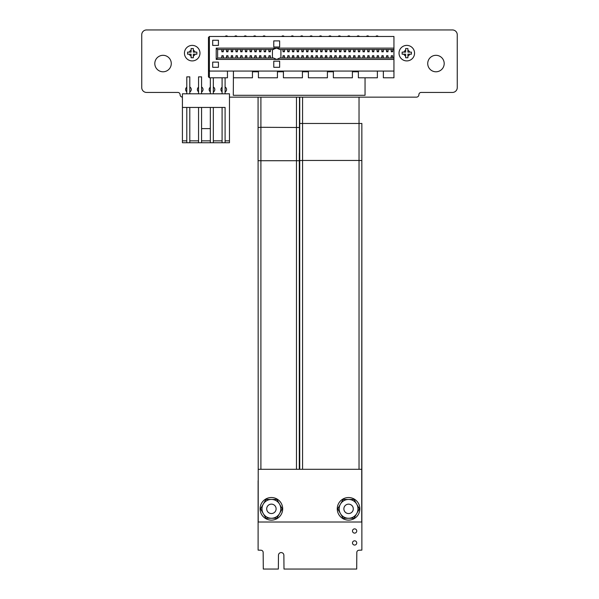 <?xml version="1.0" encoding="UTF-8"?>
<svg xmlns="http://www.w3.org/2000/svg" width="599" height="599" viewBox="0 0 599 599"><rect width="100%" height="100%" fill="white"/><g stroke="black" fill="none" stroke-linecap="round" stroke-linejoin="round"><path stroke-width="0.9" d="M361.856 192.324L361.871 550.107L359.048 550.226A2.231 2.231 0 0 0 356.817 552.458L356.697 569.05L283.993 569.05L283.874 555.28A2.703 2.703 0 0 0 281.171 552.577A2.703 2.703 0 0 0 278.468 555.28L278.348 569.05L263.29 569.05L263.163 552.458A2.231 2.231 0 0 0 260.939 550.226L258.109 550.122L258.109 480.697M299.298 192.264L299.493 97.15L229.469 97.15M182.418 97.143A2.471 2.471 0 0 1 180.097 94.679A2.231 2.231 0 0 0 177.866 92.441L146.575 92.441A4.829 4.829 0 0 1 141.746 87.619L141.738 34.779A4.822 4.822 0 0 1 146.568 29.95L452.425 29.95A4.822 4.822 0 0 1 457.254 34.779L457.262 87.619A4.829 4.829 0 0 1 452.432 92.441L421.127 92.441A2.231 2.231 0 0 0 418.896 94.679A2.471 2.471 0 0 1 416.417 97.15L299.5 97.15L299.74 192.264M189.801 91.976A2.823 2.823 0 0 0 189.801 87.027M186.791 87.214A2.823 2.823 0 0 0 186.791 91.789M213.334 92.006A2.823 2.823 0 0 0 213.334 87.05M210.324 87.244A2.823 2.823 0 0 0 210.324 91.819M201.571 91.976A2.823 2.823 0 0 0 201.571 87.027M198.554 87.214A2.823 2.823 0 0 0 198.554 91.789M225.097 91.976A2.823 2.823 0 0 0 225.097 87.027M222.087 87.214A2.823 2.823 0 0 0 222.087 91.789M171.277 63.546A8.236 8.236 0 0 0 158.922 56.418A8.236 8.236 0 0 0 158.922 70.682A8.236 8.236 0 0 0 171.277 63.546M227.725 36.479A1.647 1.647 0 0 0 225.187 36.479M237.129 36.479A1.647 1.647 0 0 0 234.598 36.479M255.953 36.479A1.647 1.647 0 0 0 253.422 36.479M246.541 36.479A1.647 1.647 0 0 0 244.01 36.479M265.364 36.479A1.647 1.647 0 0 0 262.834 36.479M284.188 36.479A1.647 1.647 0 0 0 281.657 36.479M293.6 36.479A1.647 1.647 0 0 0 291.069 36.479M303.012 36.479A1.647 1.647 0 0 0 300.473 36.479M356.734 530.991A2.119 2.119 0 0 0 353.552 529.157A2.119 2.119 0 0 0 353.552 532.825A2.119 2.119 0 0 0 356.734 530.991M356.734 542.941A2.119 2.119 0 0 0 353.552 541.107A2.119 2.119 0 0 0 353.552 544.776A2.119 2.119 0 0 0 356.734 542.941M312.423 36.479A1.647 1.647 0 0 0 309.885 36.479M321.835 36.479A1.647 1.647 0 0 0 319.297 36.479M331.247 36.479A1.647 1.647 0 0 0 328.709 36.479M340.651 36.479A1.647 1.647 0 0 0 338.121 36.479M444.196 63.546A8.236 8.236 0 0 0 431.842 56.418A8.236 8.236 0 0 0 431.842 70.682A8.236 8.236 0 0 0 444.196 63.546M350.063 36.479A1.647 1.647 0 0 0 347.532 36.479M359.475 36.479A1.647 1.647 0 0 0 356.944 36.479M368.887 36.479A1.647 1.647 0 0 0 366.356 36.479M378.298 36.479A1.647 1.647 0 0 0 375.768 36.479M225.097 140.855L229.469 140.855L229.469 142.742L182.418 142.742L182.418 140.855L186.791 140.855M229.469 140.855L229.469 93.803L182.418 93.803L182.418 107.446L189.801 107.446L189.801 142.742L186.791 142.742L186.791 107.446M189.801 140.855L198.554 140.855M201.571 140.855L210.324 140.855M213.334 140.855L222.087 140.855M222.087 107.446L225.097 107.446L225.097 142.742L222.087 142.742L222.087 107.446L213.334 107.446L213.334 142.742L210.324 142.742L210.324 107.446L213.334 107.446M222.087 93.803L222.087 77.788M225.097 77.788L225.097 93.803M198.554 107.446L201.571 107.446L201.571 142.742L198.554 142.742L198.554 107.446L189.801 107.446M225.097 107.446L182.418 107.446L182.418 140.855M210.324 93.803L210.324 77.788M213.334 77.788L213.334 93.803M198.554 93.803L198.554 76.859L201.571 76.859L201.571 93.803M186.791 93.803L186.791 76.859L189.801 76.859L189.801 93.803M210.324 128.62L201.571 128.62M233.438 71.775L233.288 95.301L365.046 95.301L365.046 77.788M358.374 71.775L352.392 71.775M333.381 71.775L327.406 71.775M308.395 71.775L302.42 71.775M283.409 71.775L277.434 71.775M258.424 71.775L252.449 71.775M251.632 49.53L251.505 51.769L250.097 51.769L250.097 49.53L246.803 49.53L246.803 51.769L245.388 51.769L245.388 49.53L242.116 49.53L242.093 51.769L240.686 51.769L240.686 49.53L237.406 49.53L237.391 51.769L235.976 51.769L235.976 49.53L232.689 49.53L232.689 51.769L231.274 51.769L231.274 49.53L228.002 49.53L227.979 51.769L226.572 51.769L226.572 49.53L223.292 49.53L223.277 51.769L221.862 51.769L221.862 49.53L217.632 49.53L216.217 48.122L393.947 48.122L393.947 59.413L276.686 59.413L279.838 58.006L393.947 58.006L279.838 58.006M265.656 49.53L265.642 50.668L265.769 49.53L261.044 49.53L261.044 50.451L260.917 49.53L260.917 51.769L259.509 51.769L259.509 49.53L256.23 49.53L256.215 51.769L254.8 51.769L254.8 49.53L251.647 49.53M270.456 49.53L270.329 51.769L268.921 51.769L268.921 49.53L265.769 49.53M265.627 49.53L265.627 51.769L264.211 51.769L264.092 50.451M312.805 49.53L312.678 51.769L311.27 51.769L311.27 49.53L308.096 49.53L308.096 50.451L307.976 49.53L307.976 51.769L306.561 51.769L306.561 49.53L303.394 49.53L303.394 50.451L303.289 49.53L303.266 51.769L301.859 51.769L301.859 49.53L298.579 49.53L298.564 51.769L297.149 51.769L297.149 49.53L293.854 49.53L293.854 51.769L292.447 51.769L292.447 49.53L289.167 49.53L289.152 51.769L287.737 51.769L287.737 49.53L284.465 49.53L284.45 51.769L283.035 51.769L283.035 49.53L279.838 49.53L276.716 48.13M331.621 49.53L331.502 51.769L330.094 51.769L330.094 49.53L326.799 49.53L326.799 51.769L325.384 51.769L325.384 49.53L322.09 49.53L322.09 51.769L320.682 51.769L320.682 49.53L317.403 49.53L317.388 51.769L315.973 51.769L315.973 49.53L312.82 49.53M341.033 49.53L340.913 51.769L339.498 51.769L339.498 49.53L336.226 49.53L336.211 51.769L334.796 51.769L334.796 49.53L331.644 49.53M345.743 49.53L345.616 51.769L344.208 51.769L344.208 49.53L341.056 49.53M359.857 49.53L359.737 51.769L358.322 51.769L358.322 49.53L355.027 49.53L355.027 51.769L353.62 51.769L353.62 49.53L350.34 49.53L350.325 51.769L348.91 51.769L348.91 49.53L345.758 49.53M388.092 49.53L387.972 51.769L386.557 51.769L386.557 49.53L383.382 49.53L383.382 50.451L383.263 49.53L383.263 51.769L381.855 51.769L381.855 49.53L378.68 49.53L378.68 50.451L378.575 49.53L378.561 51.769L377.145 51.769L377.145 49.53L373.851 49.53L373.851 51.769L372.443 51.769L372.443 49.53L369.149 49.53L369.149 51.769L367.734 51.769L367.734 49.53L364.462 49.53L364.439 51.769L363.031 51.769L363.031 49.53L359.879 49.53M392.794 49.53L392.674 51.769L391.259 51.769L391.259 49.53L388.107 49.53M282.915 58.006L283.035 55.767L284.45 55.767L284.585 58.006M329.967 58.006L330.094 55.767L331.502 55.767L331.644 58.006M358.202 58.006L358.322 55.767L359.737 55.767L359.879 58.006M372.316 57.085L372.443 55.767L373.851 55.767L373.851 58.006M386.437 57.085L386.557 55.767L387.972 55.767L387.972 58.006M306.561 58.006L306.561 55.767L307.976 55.767L307.976 58.006M301.859 58.006L301.859 55.767L303.266 55.767L303.394 57.085M311.143 57.085L311.27 55.767L312.678 55.767L312.678 58.006M353.62 58.006L353.62 55.767L355.027 55.767L355.027 58.006M292.447 58.006L292.447 55.767L293.854 55.767L293.854 58.006M320.682 58.006L320.682 55.767L322.09 55.767L322.09 58.006M367.734 58.006L367.734 55.767L369.149 55.767L369.149 58.006M334.796 58.006L334.796 55.767L336.211 55.767L336.331 57.085M348.91 58.006L348.91 55.767L350.325 55.767L350.445 57.085M363.031 58.006L363.031 55.767L364.439 55.767L364.566 57.085M391.14 58.006L391.259 55.767L392.674 55.767L392.817 58.006M377.145 56.8L377.13 58.006L377.145 55.767L378.561 55.767L378.68 57.085M339.498 56.8L339.483 58.006L339.498 55.767L340.913 55.767L340.913 58.006M381.855 58.006L381.855 55.767L383.263 55.767L383.263 58.006M344.208 56.8L344.185 58.006L344.208 55.767L345.616 55.767L345.758 58.006M297.149 56.8L297.134 58.006L297.149 55.767L298.564 55.767L298.706 58.006M325.384 56.8L325.369 58.006L325.384 55.767L326.799 55.767L326.799 58.006M315.973 56.8L315.958 58.006L315.973 55.767L317.388 55.767L317.53 58.006M287.737 58.006L287.737 55.767L289.152 55.767L289.272 57.085M240.686 58.006L240.686 55.767L242.093 55.767L242.221 57.085M254.68 58.006L254.8 55.767L256.215 55.767L256.357 58.006M221.742 58.006L221.862 55.767L223.277 55.767L223.42 58.006M268.794 58.006L268.921 55.767L270.329 55.767L270.471 58.006M259.509 58.006L259.509 55.767L260.917 55.767L260.917 58.006M249.97 57.085L250.097 55.767L251.505 55.767L251.505 58.006M231.274 58.006L231.274 55.767L232.689 55.767L232.689 58.006M226.572 58.006L226.572 55.767L227.979 55.767L228.107 57.085M235.856 57.085L235.976 55.767L237.391 55.767L237.533 58.006M245.388 58.006L245.388 55.767L246.803 55.767L246.803 58.006M264.092 57.085L264.211 55.767L265.627 55.767L265.627 58.006M276.686 59.413L216.217 59.413L217.632 58.006L273.526 58.006L276.648 59.406M280.916 58.006L280.916 49.53M276.648 48.13L272.448 49.53L272.448 58.006L272.448 49.53L270.471 49.53M251.505 49.53L250.097 49.53L250.075 50.668L249.955 49.53L249.97 50.451M237.511 49.53L237.406 50.668L237.406 49.53L235.976 49.53L235.961 50.668L235.841 49.53L235.856 50.451M237.511 50.451L237.533 49.53M232.689 49.53L231.274 49.53M246.803 49.53L245.388 49.53M260.917 49.53L259.509 49.53M223.397 49.53L223.292 50.668L223.292 49.53L221.862 49.53L221.847 50.668L221.72 49.53M223.397 50.451L223.42 49.53M256.335 49.53L256.23 50.668L256.23 49.53L254.8 49.53L254.785 50.668L254.657 49.53M256.335 50.451L256.357 49.53M270.456 50.451L270.351 49.53L268.921 49.53L268.899 50.668L268.779 49.53M242.093 50.743L242.116 49.53L240.686 49.53M240.686 50.743L240.543 49.53M242.221 50.451L242.236 49.53L242.116 50.668M227.979 50.743L228.009 49.53L226.572 49.53M226.572 50.743L226.429 49.53M228.107 50.451L228.122 49.53L228.002 50.668M303.394 50.451L303.296 49.53L301.859 49.53M301.859 50.743L301.716 49.53M331.621 50.451L331.524 49.53L330.094 49.53L330.071 50.668L329.952 49.53M340.913 49.53L339.468 49.53L339.483 50.668L339.363 49.53L339.378 50.451M289.272 50.451L289.295 49.53L289.167 50.668L289.182 49.53L287.737 49.53M287.737 50.743L287.602 49.53M312.678 49.53L311.24 49.53L311.248 50.668L311.128 49.53L311.143 50.451M345.743 50.451L345.638 49.53L344.208 49.53L344.185 50.668L344.066 49.53M359.857 50.451L359.752 49.53L358.322 49.53L358.307 50.668L358.18 49.53M350.445 50.451L350.467 49.53L350.34 50.668L350.355 49.53L348.91 49.53M348.91 50.743L348.768 49.53M317.507 49.53L317.403 50.668L317.403 49.53L315.973 49.53L315.958 50.668L315.83 49.53M317.507 50.451L317.53 49.53M298.684 49.53L298.579 50.668L298.579 49.53L297.149 49.53L297.134 50.668L297.014 49.53L297.029 50.451M298.684 50.451L298.706 49.53M307.976 49.53L306.561 49.53M378.68 50.451L378.575 49.53L377.145 49.53L377.13 50.668L377.003 49.53M392.794 50.451L392.689 49.53L391.259 49.53L391.244 50.668L391.125 49.53M284.57 49.53L284.465 50.668L284.465 49.53L283.035 49.53L283.02 50.668L282.893 49.53M284.57 50.451L284.585 49.53M293.854 49.53L292.447 49.53M326.799 49.53L325.384 49.53L325.369 50.668L325.242 49.53L325.264 50.451M326.919 49.53L326.799 50.743M326.919 50.451L326.934 49.53M387.972 49.53L386.542 49.53L386.542 50.668L386.415 49.53L386.437 50.451M336.331 50.451L336.346 49.53L336.226 50.668L336.241 49.53L334.796 49.53M334.796 50.743L334.654 49.53M369.149 49.53L367.734 49.53M383.263 49.53L381.855 49.53M355.027 49.53L353.62 49.53M364.566 50.451L364.581 49.53L364.462 50.668L364.469 49.53L363.031 49.53M363.031 50.743L362.889 49.53M322.09 49.53L320.682 49.53M322.12 49.53L322.09 50.743M322.217 50.451L322.232 49.53L322.112 50.668M373.851 49.53L372.443 49.53L372.421 50.668L372.301 49.53L372.316 50.451M373.881 49.53L373.851 50.743M373.873 50.668L373.993 49.53M282.915 57.085L282.893 58.006M329.967 57.085L329.952 58.006M358.202 57.085L358.18 58.006M373.851 56.8L373.993 58.006M387.972 56.8L388.107 58.006M301.731 58.006L301.859 56.8M301.731 57.085L301.716 58.006M312.678 56.8L312.82 58.006M334.676 58.006L334.796 56.8M334.676 57.085L334.654 58.006M348.79 58.006L348.91 56.8M348.79 57.085L348.768 58.006M362.904 58.006L363.031 56.8M362.904 57.085L362.889 58.006M391.14 57.085L391.125 58.006M377.13 56.875L377.003 58.006M340.913 56.8L341.056 58.006M339.378 57.085L339.363 58.006L339.483 56.875M381.833 58.006L381.855 56.8M381.728 57.085L381.713 58.006L381.833 56.875M344.185 56.875L344.066 58.006M297.029 57.085L297.014 58.006L297.134 56.875M326.799 56.8L326.934 58.006M325.264 57.085L325.242 58.006L325.369 56.875M315.958 56.875L315.83 58.006M287.722 58.006L287.737 56.8M287.722 56.875L287.602 58.006M393.947 49.53L392.817 49.53M240.566 58.006L240.686 56.8M240.566 57.085L240.543 58.006M254.68 57.085L254.657 58.006M221.742 57.085L221.72 58.006M268.794 57.085L268.779 58.006M251.505 56.8L251.647 58.006M226.444 58.006L226.572 56.8M226.444 57.085L226.429 58.006M265.627 56.8L265.769 58.006M279.651 61.18L273.765 61.18L279.651 61.18L279.651 67.298L279.651 61.18M279.651 40.889L273.765 40.889L279.651 40.889L279.651 47.007L279.651 40.889M218.425 62.124L212.69 62.124L218.425 62.124L218.425 67.298L218.425 62.124M218.425 40.238L212.69 40.238L218.425 40.238L218.425 45.419L218.425 40.238M273.526 58.006L217.632 58.006L217.632 49.53L273.526 49.53L217.632 49.53M273.765 61.18L273.765 67.298L273.765 61.18M273.765 40.889L273.765 47.007L273.765 40.889M212.69 62.124L212.69 67.298L212.69 62.124M212.69 40.238L212.69 45.419L212.69 40.238M393.947 48.122L393.947 36.479L209.395 36.479L208.452 37.415L208.452 76.852L209.395 77.788L227.463 77.788L227.463 71.064L233.438 71.064L233.438 77.788L252.449 77.788L252.449 71.064L258.424 71.064L258.424 77.788L277.434 77.788L277.434 71.064L283.409 71.064L283.409 77.788L302.42 77.788L302.42 71.064L308.395 71.064L308.395 77.788L327.406 77.788L327.406 71.064L333.381 71.064L333.381 77.788L352.392 77.788L352.392 71.064L358.374 71.064L358.374 77.788L377.377 77.788L377.377 71.064L383.36 71.064L383.36 77.788L393.947 77.788L393.947 71.064L383.36 71.064M279.651 67.298L273.765 67.298M279.651 47.007L273.765 47.007M218.425 67.298L212.69 67.298M218.425 45.419L212.69 45.419M301.829 49.53L301.836 50.668M348.88 49.53L348.895 50.668M245.358 49.53L245.373 50.668M292.417 49.53L292.424 50.668M367.704 49.53L367.719 50.668M227.463 71.064L209.395 71.064L209.395 36.479M252.449 71.064L233.438 71.064M277.434 71.064L258.424 71.064M302.42 71.064L283.409 71.064M327.406 71.064L308.395 71.064M352.392 71.064L333.381 71.064M377.377 71.064L358.374 71.064M393.947 71.064L393.947 59.413M251.535 49.53L251.528 50.668M340.943 49.53L340.928 50.668M312.708 49.53L312.7 50.668M232.719 49.53L232.704 50.668M308.006 49.53L307.991 50.668M246.833 49.53L246.818 50.668M260.947 49.53L260.939 50.668M293.892 49.53L293.877 50.668M326.829 49.53L326.814 50.668M369.179 49.53L369.164 50.668M355.057 49.53L355.05 50.668M320.652 49.53L320.66 50.668M226.534 49.53L226.549 50.668M208.452 70.12L209.395 71.064L209.395 77.788L208.452 76.852M406.788 57.759L407.904 57.759L407.904 54.18L411.423 54.18L411.423 52.12L407.904 52.12L407.904 48.541L405.665 48.541L405.665 52.12L402.146 52.12L402.146 54.18L405.665 54.18L405.665 57.759L406.788 57.759M406.788 45.389A7.765 7.765 0 0 1 414.553 53.154A7.765 7.765 0 0 1 406.788 60.911A7.765 7.765 0 0 1 399.024 53.154A7.765 7.765 0 0 1 406.788 45.389M407.904 57.759L407.904 55.999A3.055 3.055 180 0 0 409.664 54.18M403.906 54.18A3.055 3.055 180 0 0 405.665 55.999L405.665 57.759M411.423 52.12L409.664 52.12A3.055 3.055 180 0 0 407.904 50.301L407.904 48.736M405.665 48.541L405.665 50.301A3.055 3.055 180 0 0 403.906 52.12L402.146 52.12M407.904 48.541L406.788 48.541M402.146 54.18L405.665 54.18M407.904 54.18L411.423 54.18M192.212 57.759L193.335 57.759L193.335 54.18L196.854 54.18L196.854 52.12L193.335 52.12L193.335 48.541L191.096 48.541L191.096 52.12L187.569 52.12L187.569 54.18L191.096 54.18L191.096 57.759L192.212 57.759M192.212 45.389A7.765 7.765 0 0 1 199.976 53.154A7.765 7.765 0 0 1 192.212 60.911A7.765 7.765 0 0 1 184.447 53.154A7.765 7.765 0 0 1 192.212 45.389M193.335 57.759L193.335 55.999A3.055 3.055 180 0 0 195.094 54.18M189.329 54.18A3.055 3.055 180 0 0 191.096 55.999L191.096 57.759M196.854 52.12L195.094 52.12A3.055 3.055 180 0 0 193.335 50.301L193.335 48.736M191.096 48.541L191.096 50.301A3.055 3.055 180 0 0 189.329 52.12L187.569 52.12M193.335 48.541L192.212 48.541M187.569 54.18L191.096 54.18M193.335 54.18L196.854 54.18M348.573 513.56A4.702 4.702 180 0 0 353.283 508.851A4.702 4.702 180 0 0 348.573 504.148A4.702 4.702 180 0 0 343.871 508.851A4.702 4.702 180 0 0 348.573 513.56M356.727 513.56L359.445 508.851L354.009 499.439L343.145 499.439L337.709 508.851L343.145 518.262L354.009 518.262L356.727 513.56A9.412 9.412 180 0 0 356.727 504.148A9.412 9.412 0 0 0 348.573 499.439A9.412 9.412 180 0 0 340.427 513.56A9.412 9.412 180 0 0 356.727 513.56M279.553 513.545L282.271 508.836L276.843 499.424L265.971 499.424L260.535 508.836L265.971 518.247L276.843 518.247L279.553 513.545A9.412 9.412 180 0 0 279.553 504.133A9.412 9.412 0 0 0 271.407 499.424A9.412 9.412 180 0 0 263.253 513.545A9.412 9.412 180 0 0 279.553 513.545M271.407 513.545A4.702 4.702 180 0 0 276.109 508.836A4.702 4.702 180 0 0 271.407 504.133A4.702 4.702 180 0 0 266.697 508.836A4.702 4.702 180 0 0 271.407 513.545M361.736 469.302L361.736 522.006L258.214 522.006L258.214 469.302L361.736 469.302M348.558 520.127A11.291 11.291 180 0 0 358.337 503.182A11.291 11.291 180 0 0 338.779 503.182A11.291 11.291 180 0 0 348.558 520.127M271.392 520.127A11.291 11.291 180 0 0 281.171 503.182A11.291 11.291 180 0 0 261.606 503.182A11.291 11.291 180 0 0 271.392 520.127M299.298 153.209L299.298 469.302L299.298 160.719L296.475 160.727L296.475 97.15M258.214 480.697L258.072 97.15L258.072 160.719L296.475 160.712L260.902 160.727L260.902 469.302M260.902 97.15L260.902 127.295L299.298 127.505M258.072 127.505L260.902 127.295L260.902 160.712L258.072 160.719L260.902 160.727M302.562 97.15L302.562 160.45L359.033 160.45L359.033 97.15M299.74 469.302L299.74 97.15M361.856 123.416L361.736 480.697M299.74 123.476L361.856 123.476M302.562 469.302L302.562 160.45L299.74 160.569M359.033 469.302L359.033 160.45L361.856 160.569M250.097 51.454L251.505 51.454M235.976 51.454L237.391 51.454M231.274 51.454L232.689 51.454M245.388 51.454L246.803 51.454M259.509 51.454L260.917 51.454M221.862 51.454L223.277 51.454M254.8 51.454L256.215 51.454M268.921 51.454L270.329 51.454M264.211 51.454L265.627 51.454M240.686 51.454L242.093 51.454M226.572 51.454L227.979 51.454M301.859 51.454L303.266 51.454M330.094 51.454L331.502 51.454M339.498 51.454L340.913 51.454M287.737 51.454L289.152 51.454M311.27 51.454L312.678 51.454M344.208 51.454L345.616 51.454M358.322 51.454L359.737 51.454M348.91 51.454L350.325 51.454M315.973 51.454L317.388 51.454M297.149 51.454L298.564 51.454M306.561 51.454L307.976 51.454M377.145 51.454L378.561 51.454M391.259 51.454L392.674 51.454M283.035 51.454L284.45 51.454M292.447 51.454L293.854 51.454M325.384 51.454L326.799 51.454M386.557 51.454L387.972 51.454M334.796 51.454L336.211 51.454M367.734 51.454L369.149 51.454M381.855 51.454L383.263 51.454M353.62 51.454L355.027 51.454M363.031 51.454L364.439 51.454M320.682 51.454L322.09 51.454M372.443 51.454L373.851 51.454M284.45 56.081L283.035 56.081M331.502 56.081L330.094 56.081M359.737 56.081L358.322 56.081M373.851 56.081L372.443 56.081M387.972 56.081L386.557 56.081M307.976 56.081L306.561 56.081M303.266 56.081L301.859 56.081M312.678 56.081L311.27 56.081M355.027 56.081L353.62 56.081M293.854 56.081L292.447 56.081M322.09 56.081L320.682 56.081M369.149 56.081L367.734 56.081M336.211 56.081L334.796 56.081M350.325 56.081L348.91 56.081M364.439 56.081L363.031 56.081M392.674 56.081L391.259 56.081M378.561 56.081L377.145 56.081M340.913 56.081L339.498 56.081M383.263 56.081L381.855 56.081M345.616 56.081L344.208 56.081M298.564 56.081L297.149 56.081M326.799 56.081L325.384 56.081M317.388 56.081L315.973 56.081M289.152 56.081L287.737 56.081M242.093 56.081L240.686 56.081M256.215 56.081L254.8 56.081M223.277 56.081L221.862 56.081M270.329 56.081L268.921 56.081M260.917 56.081L259.509 56.081M251.505 56.081L250.097 56.081M232.689 56.081L231.274 56.081M227.979 56.081L226.572 56.081M237.391 56.081L235.976 56.081M246.803 56.081L245.388 56.081M265.627 56.081L264.211 56.081M231.259 50.668L231.259 49.53M259.487 50.668L259.487 49.53M221.742 50.451L221.742 49.53M254.68 50.451L254.68 49.53M268.794 50.451L268.794 49.53M265.746 50.451L265.746 49.53M240.663 50.668L240.663 49.53M240.566 50.451L240.566 49.53M226.444 50.451L226.444 49.53M301.731 50.451L301.731 49.53M329.967 50.451L329.967 49.53M287.722 50.668L287.722 49.53M287.617 50.451L287.617 49.53M344.081 50.451L344.081 49.53M358.202 50.451L358.202 49.53M348.79 50.451L348.79 49.53M315.853 50.451L315.853 49.53M306.546 50.668L306.546 49.53M377.026 50.451L377.026 49.53M391.14 50.451L391.14 49.53M282.915 50.451L282.915 49.53M387.987 49.53L387.987 50.668M334.781 50.668L334.781 49.53M334.676 50.451L334.676 49.53M383.278 49.53L383.278 50.668M381.833 50.668L381.833 49.53M353.597 50.668L353.597 49.53M363.009 50.668L363.009 49.53M362.904 50.451L362.904 49.53M373.978 50.451L373.978 49.53M284.57 57.085L284.57 58.006M331.621 57.085L331.621 58.006M359.857 57.085L359.857 58.006M373.873 56.875L373.873 58.006M373.978 57.085L373.978 58.006M387.987 56.875L387.987 58.006M388.092 57.085L388.092 58.006M306.546 58.006L306.546 56.875M307.991 56.875L307.991 58.006M301.836 58.006L301.836 56.875M312.7 56.875L312.7 58.006M312.805 57.085L312.805 58.006M353.597 58.006L353.597 56.875M355.05 56.875L355.05 58.006M292.424 58.006L292.424 56.875M293.877 56.875L293.877 58.006M320.66 58.006L320.66 56.875M322.112 56.875L322.112 58.006M367.719 58.006L367.719 56.875M369.164 56.875L369.164 58.006M334.781 58.006L334.781 56.875M348.895 58.006L348.895 56.875M363.009 58.006L363.009 56.875M392.794 57.085L392.794 58.006M377.026 57.085L377.026 58.006M340.928 56.875L340.928 58.006M341.033 57.085L341.033 58.006M383.278 56.875L383.278 58.006M345.743 57.085L345.743 58.006M344.081 57.085L344.081 58.006M298.684 57.085L298.684 58.006M326.814 56.875L326.814 58.006M326.919 57.085L326.919 58.006M317.507 57.085L317.507 58.006M315.853 57.085L315.853 58.006M287.617 57.085L287.617 58.006M240.663 58.006L240.663 56.875M256.335 57.085L256.335 58.006M223.397 57.085L223.397 58.006M270.456 57.085L270.456 58.006M259.487 58.006L259.487 56.875M260.939 56.875L260.939 58.006M251.528 56.875L251.528 58.006M251.632 57.085L251.632 58.006M231.259 58.006L231.259 56.875M232.704 56.875L232.704 58.006M226.549 58.006L226.549 56.875M237.511 57.085L237.511 58.006M245.373 58.006L245.373 56.875M246.818 56.875L246.818 58.006M265.642 56.875L265.642 58.006M265.746 57.085L265.746 58.006M216.217 59.413L216.217 48.122M296.475 469.302L296.475 160.704L299.298 160.727L296.475 160.704"/></g></svg>
